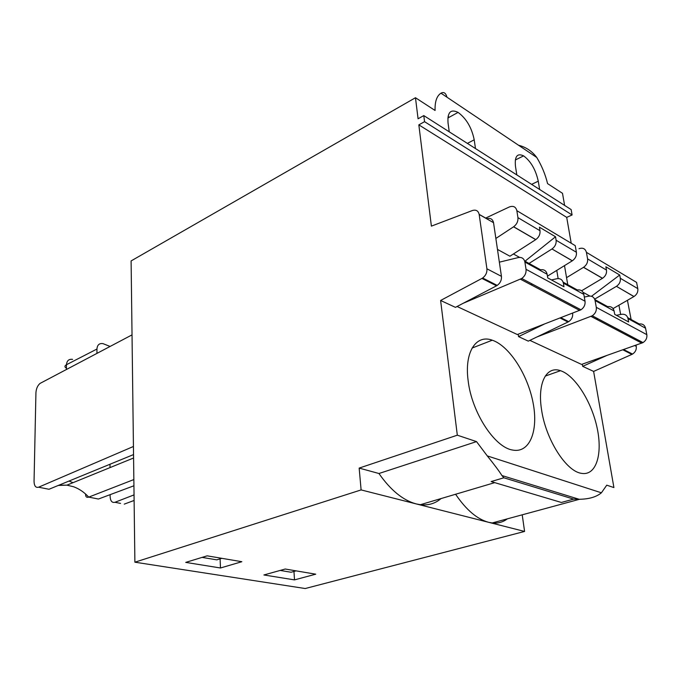 <?xml version="1.0" encoding="UTF-8"?>
<svg xmlns="http://www.w3.org/2000/svg" width="681" height="681" viewBox="0 0 681 681"><rect width="100%" height="100%" fill="white"/><g stroke="black" fill="none" stroke-linecap="round" stroke-linejoin="round"><path stroke-width="1.02" d="M134.046 494.891L114.936 502.289C112.042 502.953 110.441 501.08 110.135 496.67L110.126 494.653M110.007 467.609L109.99 464.246M627.746 317.661L639.229 323.969C642.566 323.611 644.677 325.033 645.571 328.225L628.001 318.589L628.64 321.968L614.722 314.384L614.083 310.962C613.198 307.667 611.061 306.22 607.665 306.637L594.828 299.58M572.619 313.166L572.644 313.328C572.993 316.784 571.674 319.568 568.695 321.67L528.294 341.13L518.556 336.61L518.19 334.201M518.556 336.61L544.136 324.173M556.769 270.391L558.139 278.58M537.113 336.891L592.283 315.78C595.33 313.635 596.675 310.817 596.301 307.327L646.831 334.669C647.231 337.98 645.963 340.619 643.017 342.594L581.565 364.42L529.869 340.372M280.189 570.431L291.076 572.253L296.099 570.865M110.084 346.442L103.018 343.65C99.315 343.088 97.298 344.884 96.949 349.038L66.466 364.718C66.857 360.658 68.9 358.87 72.586 359.364M133.851 479.56L88.734 497.113C86.538 497.777 85.5 496.755 85.61 494.031M132.029 334.873L40.009 383.437C37.583 385.565 36.221 388.681 35.931 392.784L34.05 481.373C34.229 486.004 35.735 487.954 38.587 487.204L48.989 489.264L133.536 454.585M518.573 145.257C525.911 147.079 531.98 151.148 536.764 157.473L440.973 93.178C436.751 95.91 434.793 101.682 435.091 110.484L415.47 97.732L131.101 260.925L134.889 562.191L361.109 489.92L359.159 468.094L457.317 435.185L440.607 300.474L455.444 307.352L496.517 285.816L481.935 278.427L440.607 300.474M440.973 93.178C443.799 91.637 445.808 92.982 446.983 97.213M449.026 117.362L448.098 116.221M475.474 148.552L474.206 139.801C471.703 127.628 466.323 118.494 458.075 112.399C450.652 108.815 447.306 112.314 448.038 122.895L449.247 131.825M571.223 243.245L566.703 217.375L572.091 214.966L424.561 121.678L423.795 115.591L418.074 118.783L415.47 97.732M566.703 217.375L418.832 124.861L424.561 121.678M455.18 494.38L455.793 494.542C466.281 509.95 477.202 519.203 488.541 522.293L492.193 522.957C497.93 523.536 502.987 522.165 507.354 518.845M582.306 364.165L582.672 366.344L593.619 371.417L613.913 487.57L606.754 485.178L601.4 492.806C596.394 496.985 589.039 499.139 579.327 499.275M579.267 499.275L573.649 499.122L503.846 477.79L491.137 481.569L561.357 502.467L573.649 499.122M628.001 318.589C627.116 315.337 624.988 313.907 621.617 314.299L616.39 315.294M134.889 562.191L305.207 588.529L524.591 531.444L361.109 489.92M524.591 531.444L522.216 514.819M572.27 260.832L551.968 248.974C555.066 246.692 556.445 243.781 556.113 240.248L576.407 252.268C576.756 255.733 575.402 258.567 572.346 260.78L547.447 276.145M589.84 296.039L583.064 292.311M581.634 290.761L602.532 278.282C605.537 276.18 606.856 273.447 606.482 270.085L605.869 266.773L619.701 275.013L591.5 296.286M114.936 502.289L120.554 503.395M133.433 446.481L38.587 487.204M563.136 282.172L577.343 289.978C580.791 289.51 582.945 290.974 583.821 294.371L563.383 283.16L563.987 286.761L547.737 277.908L547.141 274.256C546.281 270.749 544.102 269.259 540.595 269.795L524.651 261.036M547.141 274.256L524.889 262.057C524.047 258.482 521.859 256.984 518.318 257.563L499.352 262.168M481.935 278.427L482.642 278.001C485.766 275.609 487.187 272.545 486.906 268.791L501.437 276.341C501.727 280.044 500.322 283.066 497.224 285.399L496.517 285.816M479.16 214.362L486.796 218.729C490.414 217.724 492.661 219.044 493.538 222.687L479.177 214.472L486.906 268.791M479.177 214.472C478.309 210.787 476.062 209.467 472.418 210.514L431.388 226.135L418.832 124.861M96.949 353.362L96.949 349.038M525.766 261.649L525.621 260.704L555.526 236.775L539.42 227.182L539.999 230.706C540.322 234.29 538.918 237.252 535.794 239.593L509.924 256.218L497.479 249.416M501.437 276.341L493.538 222.687M220.474 567.988L241.849 561.706L207.135 555.841L185.734 562.395L220.474 567.988L220.099 558.854M359.159 468.094L378.942 473.508L476.521 441.603L457.317 435.185M535.717 239.644L513.568 226.807L495.862 238.461M485.664 218.082L509.303 206.973C513.287 205.534 515.806 206.76 516.845 210.667L517.935 217.639L539.999 230.706M463.284 303.241L521.74 278.495C524.923 276.111 526.353 273.047 526.03 269.31L585.03 301.232C585.396 304.765 584.043 307.616 580.97 309.795L517.322 334.533L457.07 306.493M524.889 262.057L526.03 269.31M513.568 226.807L513.644 226.756C516.811 224.338 518.241 221.299 517.935 217.639M602.464 278.333L583.498 267.335L566.558 277.661M124.248 504.127L134.114 500.467M516.828 174.932L515.491 166.47C514.487 156.409 517.185 152.876 523.604 155.872C530.814 161.235 535.709 169.671 538.262 181.189L539.641 189.48M516.845 210.667L575.241 245.654L576.407 252.268M583.821 294.371L585.03 301.232M315.729 574.185L285.211 569.027L263.905 574.968L294.507 579.889L315.729 574.185M564.609 205.398L562.497 193.31L547.567 183.606C545.396 174.574 541.795 165.858 536.764 157.473M48.989 489.264L45.321 488.541M378.942 473.508C390.647 490.218 403.058 500.356 416.193 503.914L420.381 504.698C428.349 505.583 435.236 503.54 441.024 498.577M221.853 558.326L216.796 559.85L202.078 557.39M572.091 214.966L571.138 209.569L423.795 115.591M476.521 441.603L487.273 455.904C494.219 464.493 499.096 471.039 501.923 475.534L503.846 477.79M563.383 283.16C562.515 279.704 560.344 278.231 556.862 278.733L551.457 279.934M530.618 284.573L532.465 284.156M582.672 366.344L606.413 355.652M618.918 305.207L620.655 314.477M564.498 265.624L567.758 284.718M634.82 345.616L636.25 346.357C636.633 349.6 635.39 352.171 632.538 354.069L631.883 354.392L622.885 349.838M468.162 380.815C471.746 412.354 494.576 447.408 512.58 450.039C529.758 453.529 538.637 430.758 533.036 402.59C527.664 374.456 509.26 345.897 492.278 340.202C476.002 334.09 464.17 352.154 468.162 380.815M541.565 409.749C545.677 439.228 566.081 471.363 581.404 473.329C596.045 476.121 602.855 454.482 597.16 428.094C591.653 401.739 575.045 375.418 560.489 370.694C546.511 365.561 537.215 383.02 541.565 409.749M519.586 257.384L513.397 253.979M555.526 236.775L556.113 240.248M133.927 485.774L98.422 499.028L88.734 497.113C84.274 492.286 79.234 488.83 73.608 486.753L66.925 485.153L133.578 458.007M551.891 249.016L529.035 263.445M614.083 310.962L595.075 300.542L596.301 307.327M595.075 300.542C594.198 297.18 592.044 295.724 588.622 296.175L584.298 297.069M583.498 267.335L583.566 267.292C586.605 265.122 587.95 262.321 587.592 258.899L606.482 270.085M619.701 275.013L620.323 278.282L637.808 288.642L636.59 282.411L586.418 252.345L587.592 258.899M586.418 252.345C585.337 248.667 582.876 247.45 579.012 248.684M637.808 288.642C638.199 291.894 636.922 294.515 633.985 296.516L613.07 308.587M645.571 328.225L646.831 334.669M636.25 346.357L636.028 345.199M634.947 339.547L634.683 338.185M631.108 319.508L627.431 300.295M593.619 371.417L631.883 354.392M294.507 579.889L293.962 571.453M633.909 296.558L616.433 286.343C619.404 284.283 620.706 281.594 620.323 278.282M616.356 286.386L594.658 299.146M596.215 319.142L598.003 318.802M641.791 343.156L591.014 316.401M58.285 485.451L66.925 485.153L58.907 485.195M474.206 139.801L467.379 143.385M568.014 322.036L560.071 318.01M66.415 369.46L66.466 364.718C64.465 365.884 64.457 367.068 66.423 368.268M538.262 181.189L531.614 184.355M487.273 455.904L601.4 492.806M73.003 482.676L69.002 481.058M579.693 310.434L520.429 279.193M447.851 118.009L458.075 112.399M592.283 315.78L643.017 342.594M579.276 499.343L492.193 522.957M551.968 248.974L572.346 260.78M568.695 321.67L560.88 317.704M482.642 278.001L497.224 285.399M515.313 159.992L523.604 155.872M501.923 475.534L579.352 499.343M494.729 482.642L420.381 504.698M513.644 226.756L535.794 239.593M632.538 354.069L623.66 349.557M492.278 340.202L472.095 348.051M521.74 278.495L580.97 309.795M560.489 370.694L545.234 376.091M583.566 267.292L602.532 278.282M616.433 286.343L633.985 296.516"/></g></svg>
